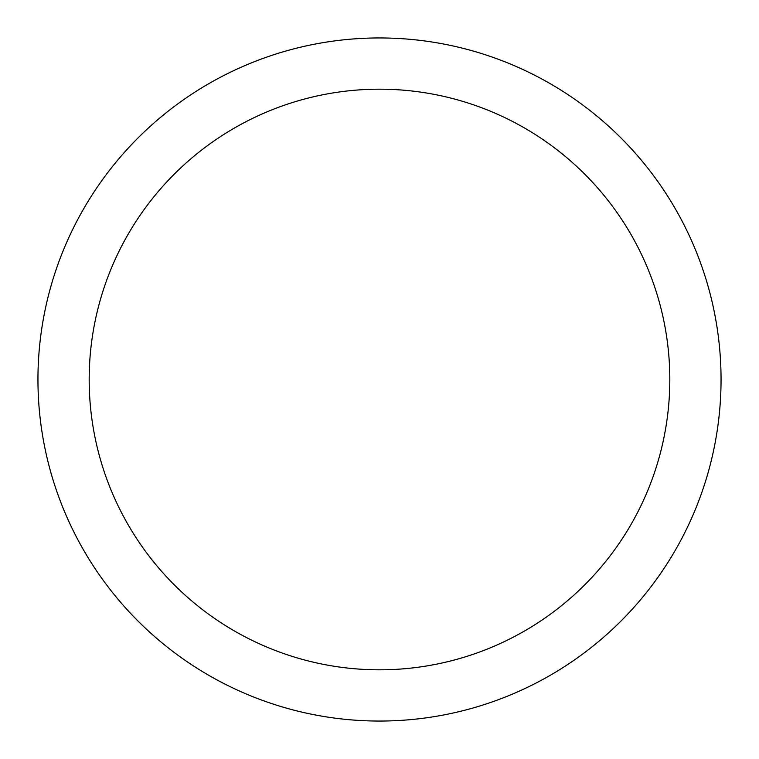 <?xml version="1.0" encoding="UTF-8"?>
<svg xmlns="http://www.w3.org/2000/svg" width="759" height="759" viewBox="0 0 759 759"><rect width="100%" height="100%" fill="white"/><g stroke="black" fill="none" stroke-linecap="round" stroke-linejoin="round"><path stroke-width="1.14" d="M379.5 37.95A341.55 341.55 0 0 1 721.05 379.5A341.55 341.55 0 0 1 379.5 721.05A341.55 341.55 0 0 1 37.95 379.5A341.55 341.55 0 0 1 379.5 37.95M379.5 89.183A290.317 290.317 0 0 1 669.817 379.5A290.317 290.317 0 0 1 379.5 669.817A290.317 290.317 0 0 1 89.183 379.5A290.317 290.317 0 0 1 379.5 89.183"/></g></svg>
